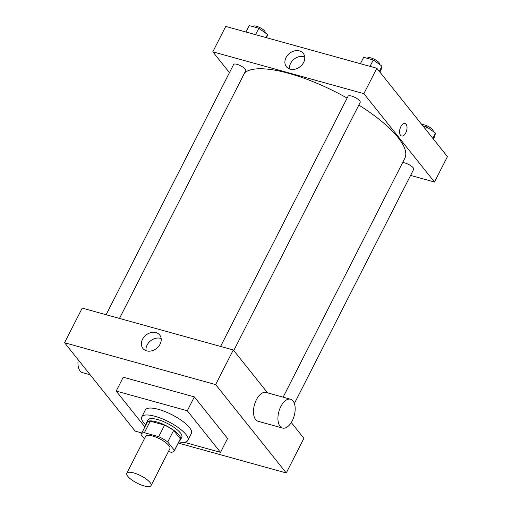 <?xml version="1.0" encoding="UTF-8"?>
<svg xmlns="http://www.w3.org/2000/svg" width="512" height="512" viewBox="0 0 512 512"><rect width="100%" height="100%" fill="white"/><g stroke="black" fill="none" stroke-linecap="round" stroke-linejoin="round"><path stroke-width="0.77" d="M150.048 482.509A13.6 4.134 27 0 1 151.059 485.606A13.6 4.134 27 0 1 137.062 483.11A13.6 4.134 27 0 1 126.822 473.254A13.6 4.134 27 0 1 137.21 474.112A13.6 4.134 27 0 1 150.048 482.509M126.822 473.254L145.645 436.314A13.6 4.134 27 0 1 156.032 437.165A13.6 4.134 27 0 1 168.87 445.562A13.6 4.134 27 0 1 169.882 448.659L151.059 485.606M141.254 434.074L147.136 422.528A18.528 5.632 27 0 1 150.253 421.158L164.582 425.126L158.701 436.672L144.365 432.704A18.528 5.632 27 0 0 141.254 434.074A18.528 5.632 27 0 0 141.082 434.605L144.403 438.752M168.429 451.514L171.162 452.269A18.528 5.632 27 0 0 174.272 450.899A18.528 5.632 27 0 0 174.445 450.368L167.744 441.984A18.528 5.632 27 0 0 158.701 436.672M174.445 450.368L180.326 438.822L173.626 430.445L167.744 441.984M180.326 438.822A18.528 5.632 27 0 1 180.154 439.354L174.272 450.899M164.582 425.126A18.528 5.632 27 0 1 173.626 430.445M179.552 440.538A19.04 5.786 -153 0 0 180.614 439.584A19.04 5.786 -153 0 0 166.272 425.786A19.04 5.786 -153 0 0 146.682 422.298A19.04 5.786 -153 0 0 146.534 423.718M146.682 422.298L147.859 419.987A19.04 5.786 27 0 1 162.4 421.184A19.04 5.786 27 0 1 180.378 432.941A19.04 5.786 27 0 1 181.786 437.274L180.614 439.584M150.253 421.158L144.365 432.704M145.83 425.101A25.843 7.853 27 0 1 141.798 416.902A25.843 7.853 27 0 1 161.53 418.522A25.843 7.853 27 0 1 185.933 434.477A25.843 7.853 27 0 1 187.846 440.365A25.843 7.853 27 0 1 178.848 441.92M141.798 416.902L145.331 409.971A25.843 7.853 27 0 1 165.062 411.597A25.843 7.853 27 0 1 189.459 427.552A25.843 7.853 27 0 1 191.379 433.44L187.846 440.365M144.877 426.97L116.192 391.066L187.29 410.758L220.512 452.346L184.026 442.24M116.192 391.066L123.251 377.216L194.349 396.902L187.29 410.758M194.349 396.902L227.571 438.49L220.512 452.346M178.272 443.053L286.259 472.96L215.654 384.589L64.563 342.746L135.168 431.117L141.824 432.96M291.283 422.528L303.904 438.323L286.259 472.96M267.584 392.864L233.299 349.952L82.214 308.109L64.563 342.746M282.56 428.058L258.118 421.293A14.963 7.936 -74.5 0 1 254.464 404.755A14.963 7.936 -74.5 0 1 266.106 392.454L290.547 399.226A14.963 7.936 105.5 0 0 278.899 411.526A14.963 7.936 105.5 0 0 282.56 428.058A14.963 7.936 105.5 0 0 292.262 420.787A14.963 7.936 105.5 0 0 290.547 399.226M233.299 349.952L215.654 384.589M142.496 339.296A10.758 8.512 141.4 0 1 159.693 335.014A10.758 8.512 141.4 0 1 156.602 348.384A10.758 8.512 141.4 0 1 142.88 348.448A10.758 8.512 141.4 0 1 142.496 339.296M161.165 338.547A10.758 8.512 -38.6 0 0 147.091 345.05A10.758 8.512 -38.6 0 0 146.003 350.662M90.157 374.778L82.592 372.685A14.963 7.936 -74.5 0 1 78.182 359.789M244.64 72.819A91.123 27.693 27 0 1 347.117 98.086M358.835 105.056A91.123 27.693 27 0 1 398.08 137.536A91.123 27.693 27 0 1 404.838 158.291L283.123 397.171M233.76 350.528L360.198 102.381A6.803 2.067 -153 0 0 355.072 97.453A6.803 2.067 -153 0 0 348.077 96.211L220.582 346.432M402.611 162.669A6.803 2.067 27 0 1 413.184 167.789A6.803 2.067 27 0 1 413.69 169.338L294.381 403.494M106.112 314.733L233.606 64.506A6.803 2.067 27 0 1 238.797 64.934A6.803 2.067 27 0 1 245.222 69.133A6.803 2.067 27 0 1 245.728 70.682L119.488 318.432M410.592 175.411L434.49 182.029L363.891 93.658L212.8 51.814L229.453 72.659M212.8 51.814L225.741 26.419L376.832 68.256L447.437 156.627L434.49 182.029M376.832 68.256L363.891 93.658M303.603 62.47A10.758 8.512 141.4 0 1 286.413 66.752A10.758 8.512 141.4 0 1 289.504 53.389A10.758 8.512 141.4 0 1 303.226 53.318A10.758 8.512 141.4 0 1 303.603 62.47M405.03 123.533A6.458 3.43 -74.5 0 1 406.099 124.275A6.458 3.43 -74.5 0 1 406.24 131.795A6.458 3.43 -74.5 0 1 401.587 135.987A6.458 3.43 -74.5 0 1 400.006 128.845A6.458 3.43 -74.5 0 1 405.03 123.533A6.458 3.43 -74.5 0 1 406.106 124.275A6.458 3.43 -74.5 0 1 406.24 131.795A6.458 3.43 -74.5 0 1 401.581 135.987M289.536 68.966A10.758 8.512 141.4 0 1 294.099 59.136A10.758 8.512 141.4 0 1 304.691 56.858M379.872 72.07L381.075 69.709L381.99 66.17L373.286 59.968L363.667 57.299L360.403 63.712M381.99 66.17L379.334 71.392M373.286 59.968L370.022 66.374M367.379 58.33L367.488 58.112A6.803 2.067 27 0 1 372.685 58.534A6.803 2.067 27 0 1 379.104 62.733A6.803 2.067 27 0 1 379.61 64.282L379.539 64.422M266.675 37.754L267.52 34.47L258.816 28.262L249.197 25.6L245.933 32.006M267.52 34.47L265.952 37.555M258.816 28.262L255.552 34.675M252.909 26.63L253.018 26.406A6.803 2.067 27 0 1 258.214 26.835A6.803 2.067 27 0 1 264.634 31.034A6.803 2.067 27 0 1 265.139 32.582L265.069 32.717M433.37 139.021L434.566 136.666L435.488 133.126L426.784 126.918L422.822 125.824M435.488 133.126L432.826 138.342M426.784 126.918L425.581 129.274M421.837 124.589A6.803 2.067 27 0 1 427.405 126.029A6.803 2.067 27 0 1 432.595 129.69A6.803 2.067 27 0 1 433.101 131.238L433.03 131.373"/></g></svg>
